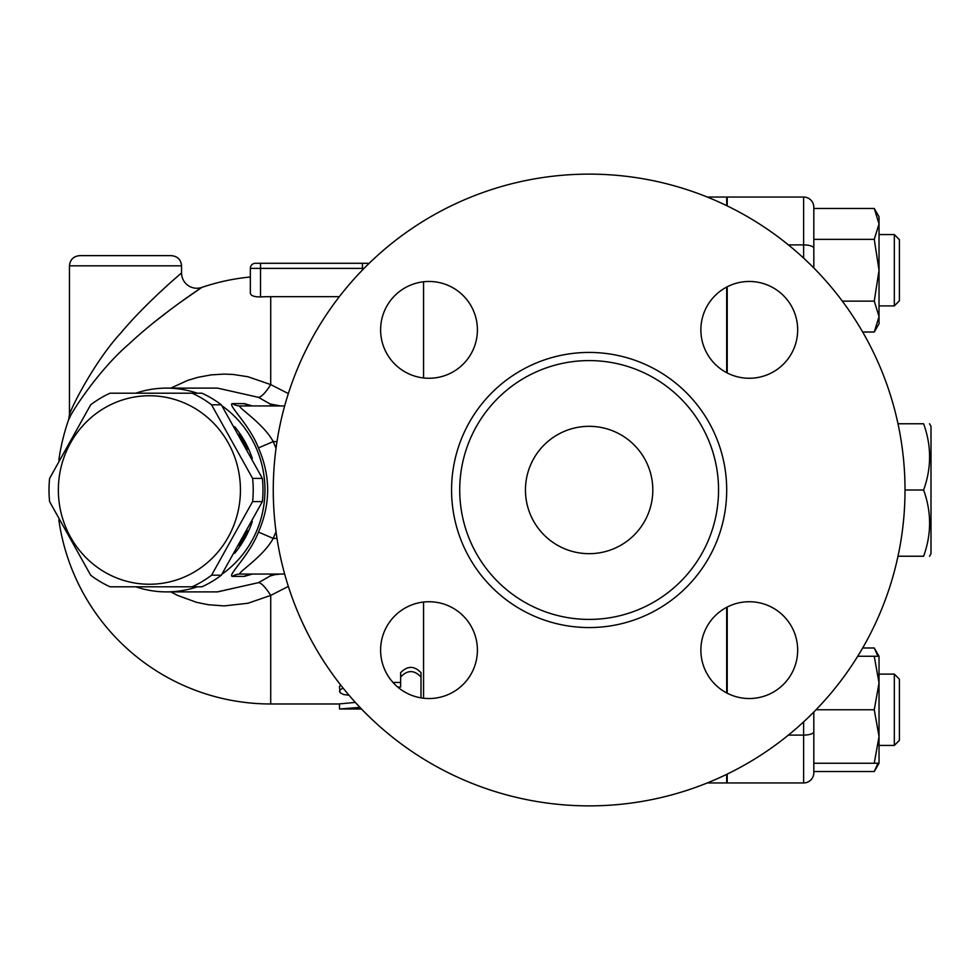 <?xml version="1.0" encoding="UTF-8"?>
<svg xmlns="http://www.w3.org/2000/svg" width="980" height="980" viewBox="0 0 980 980"><rect width="100%" height="100%" fill="white"/><g stroke="black" fill="none" stroke-linecap="round" stroke-linejoin="round"><path stroke-width="1.47" d="M905.018 490A315.879 315.879 0 0 1 431.2 763.555A315.879 315.879 0 0 1 431.2 216.445A315.879 315.879 0 0 1 905.018 490L923.613 490C931.588 467.926 931.588 445.851 923.613 423.764C931.588 423.764 931.588 423.764 923.613 423.764C931.588 423.764 931.588 423.764 923.613 423.764L897.999 423.764M897.999 556.236L923.613 556.236C931.588 556.236 931.588 556.236 923.613 556.236C931.588 556.236 931.588 556.236 923.613 556.236C931.588 534.149 931.588 512.075 923.613 490M929.53 423.764L931 426.312L931 553.688L929.53 556.236M726.695 205.653L726.695 197.054L707.291 197.054M726.695 372.682L726.695 287.054M726.695 692.946L726.695 607.318M707.291 782.947L726.695 782.947L726.695 774.347M727.209 774.102L727.209 782.947L803.625 782.947A10.192 10.192 0 0 0 813.817 772.767L813.817 712.031L813.817 763.249L874.258 763.249L879.036 736.507L879.036 763.249L874.258 763.249M727.209 607.061L727.209 693.215M727.209 286.785L727.209 372.939M842.335 301.13L874.258 301.13L879.036 270.247L874.258 239.353L879.036 223.918L874.258 208.471L813.817 208.471L813.817 267.969L813.817 207.233A10.192 10.192 0 0 0 803.625 197.054L727.209 197.054L727.209 205.898M813.817 771.53L874.258 771.53L877.945 763.249M879.036 736.507L874.258 709.753L879.036 683.011L879.036 736.507M816.046 709.753L874.258 709.753M879.036 683.011L874.258 656.257L879.036 656.257L879.036 683.011M857.721 656.257L874.258 656.257M813.817 239.353L874.258 239.353M874.258 208.471L879.036 216.752L879.036 316.577L874.258 301.13M877.945 656.257L874.258 647.988L862.67 647.988M894.323 674.093L894.323 745.425L879.036 745.425L894.323 745.425L899.407 740.329L899.407 679.189L894.323 674.093L879.036 674.093M862.67 332.012L874.258 332.012L879.036 316.577L879.036 323.743L874.258 332.012M894.323 234.575L894.323 305.907L879.036 305.907L894.323 305.907L899.407 300.811L899.407 239.671L894.323 234.575L879.036 234.575M270.897 574.06L270.113 576.02L274.645 574.709A15.288 14.761 90 0 1 278.896 574.06M270.113 576.02L258.438 582.671L217.511 591.896L166.539 591.896A101.896 98.429 -90 0 0 197.274 586.799M217.45 388.105L258.438 397.329L270.113 403.981L270.897 405.941M135.816 586.799A101.896 98.429 -90 0 0 166.539 591.896M221.933 574.219A101.896 98.429 -90 0 0 221.933 405.781M197.274 393.201A101.896 98.429 -90 0 0 166.539 388.105A101.896 98.429 -90 0 0 135.816 393.201M250.733 574.145L252.228 574.06A15.288 14.761 -90 0 0 244.4 576.387L252.301 574.06M252.301 405.941L244.4 403.613L232.346 403.613C227.164 404.52 249.618 424.671 258.438 447.909C270.713 475.974 270.713 504.026 258.438 532.091C249.618 555.329 227.176 575.481 232.346 576.387L244.4 576.387M234.649 426.704A96.8 93.504 90 0 1 252.326 458.518M252.326 521.483A96.8 93.504 90 0 1 244.878 538.4A96.8 93.504 90 0 1 234.649 553.296M247.462 530.621A96.8 93.504 90 0 1 243.567 538.4A96.8 93.504 90 0 1 239.034 545.725M239.034 434.275A96.8 93.504 90 0 1 247.462 449.379M192.154 586.799L201.917 586.799A105.718 102.116 -90 0 0 221.333 575.199L262.371 501.601A105.718 102.116 -90 0 0 262.371 478.399L221.333 404.801A105.718 102.116 -90 0 0 201.917 393.201L192.154 393.201A105.718 102.116 90 0 1 211.57 404.801L252.607 478.399A105.718 102.116 90 0 1 252.607 501.601L211.57 575.199A105.718 102.116 90 0 1 192.154 586.799L110.066 586.799A105.718 102.116 90 0 1 90.662 575.199L49.613 501.601A105.718 102.116 90 0 1 49 490A105.718 102.116 90 0 1 49.613 478.399L90.662 404.801A105.718 102.116 90 0 1 110.066 393.201L192.154 393.201M262.371 478.399L252.607 478.399M262.371 501.601L252.607 501.601M58.359 490A94.252 91.042 -90 0 0 194.922 571.622A94.252 91.042 -90 0 0 194.922 408.378A94.252 91.042 -90 0 0 58.359 490M221.333 404.801L211.57 404.801M221.333 575.199L211.57 575.199M166.539 388.105L217.511 388.105L258.438 397.329A30.564 7.191 115.3 0 0 270.713 384.589L247.965 376.749L233.203 374.47L224.187 374.091L211.202 374.875L197.801 377.349L187.584 380.448L170.802 388.105M170.802 591.896L177.662 595.436L196.514 602.32L208.226 604.721L224.187 605.91L247.965 603.251L270.713 595.411A30.564 7.191 64.7 0 0 258.438 582.671L217.266 591.896M339.337 296.671L270.713 296.671A193.329 193.329 0 0 0 260.521 296.94C254.175 296.94 250.782 295.691 250.341 293.204L250.341 268.373L250.341 293.204M70.131 416.819L68.625 419.673C71.16 412.262 99.237 369.24 129.385 343.662C159.054 315.609 201.365 287.642 201.77 287.434L179.977 302.575M170.594 309.484L155.048 321.562M260.521 263.277L255.437 263.277A5.096 5.096 0 0 0 250.341 268.373L260.521 268.373L260.521 263.277L362.416 263.277L362.416 268.373L364.058 268.373M367.512 263.277A5.096 5.096 0 0 1 368.97 263.498A5.096 5.096 0 0 0 367.512 263.277L362.416 263.277M288.341 393.593L270.713 384.589L270.713 296.671M423.556 602.038L423.556 698.226M423.556 281.775L423.556 377.962M58.837 519.89A213.983 213.983 0 0 0 270.713 703.983L270.713 595.411L288.341 586.408M392.98 682.46L400.636 682.46L400.636 672.684C407.423 665.628 414.221 665.628 421.008 672.684L421.008 696.682M349.027 695.249L343.478 694.489L340.036 692.676L339.497 686.686L340.538 684.873M359.979 707.401L339.497 708.981L339.497 703.897L355.336 702.403M421.008 672.684L421.008 697.87M400.636 672.684L400.636 677.045C407.423 669.806 414.221 669.806 421.008 677.045M397.696 687.041L400.636 687.041L400.636 677.045M339.497 691.378L340.403 689.638L343.11 688.107M339.497 708.981L361.522 709.018M270.713 703.983L339.497 703.983L339.497 705.772M250.341 276.997A213.983 213.983 0 0 0 201.77 287.434A15.288 15.288 0 0 1 181.557 272.967C181.227 273.187 145.603 303.151 120.626 333.212C95.244 360.615 71.601 406.712 69.47 414.65L68.625 419.673A213.983 213.983 0 0 0 58.837 460.11M171.365 255.645L79.662 255.645L171.365 255.645C177.552 256.246 180.957 259.639 181.557 265.825L181.557 272.967M280.439 405.941L270.113 403.981M274.645 574.709L280.439 574.06M276.997 538.4L273.212 538.4C263.118 557.118 236.254 573.325 240.174 574.06A15.288 14.761 -90 0 0 232.346 576.387M276.029 531.724L273.212 538.4L258.438 532.091M244.4 403.613A15.288 14.761 -90 0 0 252.228 405.941L250.733 405.855M276.029 448.277L273.212 441.6L258.438 447.909M232.346 403.613A15.288 14.761 -90 0 0 240.174 405.941C236.254 406.676 263.118 422.882 273.212 441.6L276.997 441.6M240.174 574.06L284.653 574.06M278.896 405.941A15.288 14.761 90 0 1 274.645 405.291M284.653 405.941L240.174 405.941M749.271 281.468A48.4 48.4 0 0 1 797.671 329.868A48.4 48.4 0 0 1 749.271 378.268A48.4 48.4 0 0 1 700.872 329.868A48.4 48.4 0 0 1 749.271 281.468M380.608 329.868A48.4 48.4 0 0 1 429.007 281.468A48.4 48.4 0 0 1 477.407 329.868A48.4 48.4 0 0 1 429.007 378.268A48.4 48.4 0 0 1 380.608 329.868M429.007 698.532A48.4 48.4 0 0 1 380.608 650.132A48.4 48.4 0 0 1 429.007 601.732A48.4 48.4 0 0 1 477.407 650.132A48.4 48.4 0 0 1 429.007 698.532M797.671 650.132A48.4 48.4 0 0 1 749.271 698.532A48.4 48.4 0 0 1 700.872 650.132A48.4 48.4 0 0 1 749.271 601.732A48.4 48.4 0 0 1 797.671 650.132M718.548 490A129.409 129.409 0 0 1 524.435 602.075A129.409 129.409 0 0 1 524.435 377.925A129.409 129.409 0 0 1 718.548 490M525.452 490A63.688 63.688 0 0 1 620.977 434.851A63.688 63.688 0 0 1 620.977 545.149A63.688 63.688 0 0 1 525.452 490M788.41 735.098L803.625 735.098L803.625 782.947M803.625 721.893L803.625 735.098A10.192 3.357 180 0 0 813.817 731.742M813.817 207.233A10.192 10.192 0 0 0 803.625 197.054L803.625 258.108M813.817 248.259A10.192 3.357 180 0 0 803.625 244.902L788.41 244.902M260.521 296.94L260.521 268.373L362.416 268.373L362.416 270.051M69.47 414.65L69.47 265.825L181.557 265.825M726.695 490A137.555 137.555 0 0 0 520.356 370.869A137.555 137.555 0 0 0 520.356 609.131A137.555 137.555 0 0 0 726.695 490M879.036 763.249L874.258 771.53M879.036 656.257L874.258 647.988M899.407 740.329L894.323 745.425M899.407 300.811L894.323 305.907M163.905 393.201L162.582 393.201M163.905 586.799L162.582 586.799M69.47 265.825C70.07 259.639 73.475 256.246 79.662 255.645"/></g></svg>

